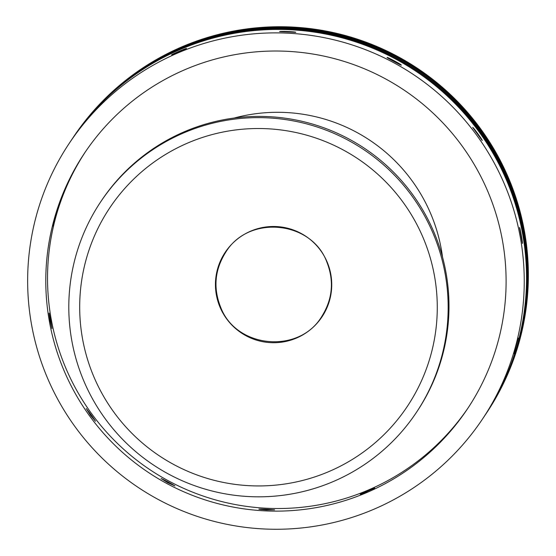 <?xml version="1.0" encoding="UTF-8"?>
<svg xmlns="http://www.w3.org/2000/svg" width="556" height="556" viewBox="0 0 556 556"><rect width="100%" height="100%" fill="white"/><g stroke="black" fill="none" stroke-linecap="round" stroke-linejoin="round"><path stroke-width="0.83" d="M446.426 435.529L455.35 425.145L445.029 436.974M450.082 431.47C443.431 438.809 443.577 438.594 450.506 430.824L453.877 426.987M518.255 337.999L513.973 353.56L518.261 337.992M519.506 227.55L519.512 227.543C519.832 226.626 522.911 243.479 522.404 243.431L519.506 227.55M472.69 127.449C472.795 126.546 482.879 140.404 482.198 140.508L472.697 127.442M387.087 57.511C386.99 56.733 402.092 64.85 401.314 65.163L401.314 65.163C401.55 65.691 386.441 57.567 387.087 57.511L387.087 57.511M279.633 31.595C279.425 31.018 296.543 31.789 295.771 32.324L279.633 31.609M171.63 54.836C171.394 54.488 187.143 47.753 186.469 48.497L171.63 54.836M84.456 122.626L95.069 110.47L84.456 122.626M56.823 211.773L52.938 226.16L54.676 218.876C57.657 208.903 57.796 208.688 55.107 218.23L53.042 225.472M49.102 313.236L51.937 328.533L50.186 321.159C48.643 310.922 48.789 310.707 50.61 320.513L51.854 328.422M86.236 408.618A8.076 0.361 -126 0 1 90.969 414.665L95.479 421.253L90.538 415.304L86.277 408.556L90.969 414.665A8.076 0.361 -126 0 1 95.417 421.246M161.115 478.563A8.076 0.382 -151.7 0 1 168.169 482.031L174.938 485.951L167.738 482.677L161.136 478.501L168.169 482.031A8.076 0.382 -151.7 0 1 174.89 485.972M258.943 509.164L274.574 509.817L266.505 509.921L258.901 509.094M266.505 509.921C256.504 509.101 256.643 508.886 266.936 509.275L274.504 509.852M360.462 494.256L374.654 488.112L360.218 494.284M367.273 491.643C358.015 495.285 358.161 495.069 367.704 490.997L374.431 488.265M94.145 377.454A178.858 178.65 33.7 0 1 188.046 142.892A178.858 178.65 33.7 0 1 422.817 236.995A178.858 178.65 33.7 0 1 328.916 471.564A178.858 178.65 33.7 0 1 94.145 377.454M432.825 232.721A189.749 189.526 33.7 0 1 241.116 496.008A189.749 189.526 33.7 0 1 100.685 201.849A189.749 189.526 33.7 0 1 432.825 232.721M100.685 201.849L101.512 200.612A189.749 189.526 33.7 0 1 433.645 231.484A189.749 189.526 33.7 0 1 417.104 411.37L416.277 412.608M234.215 118.032A166.307 166.112 33.7 0 1 442.534 257.157M49.143 313.091L50.61 320.513M57.108 211.023L55.107 218.23M468.284 407.638A230.24 229.975 33.7 0 1 66.143 368.878A230.24 229.975 33.7 0 1 85.353 151.906M64.399 371.477A230.24 229.975 33.7 0 1 297.015 52.007A230.24 229.975 33.7 0 1 467.415 408.938A230.24 229.975 33.7 0 1 64.399 371.477M504.174 183.543A248.393 248.108 33.7 0 1 253.216 528.2A248.393 248.108 33.7 0 1 69.382 143.128A248.393 248.108 33.7 0 1 504.174 183.543M69.382 143.128L71.675 139.688A248.393 248.108 33.7 0 1 506.467 180.102A248.393 248.108 33.7 0 1 484.804 415.589L482.511 419.022M71.919 139.327A248.393 248.108 33.7 0 1 72.162 138.965A248.393 248.108 33.7 0 1 506.947 179.38A248.393 248.108 33.7 0 1 485.291 414.859A248.393 248.108 33.7 0 1 485.047 415.221M72.162 138.965L72.641 138.242A248.393 248.108 33.7 0 1 507.433 178.657A248.393 248.108 33.7 0 1 485.77 414.137L485.291 414.859M72.885 137.881A248.393 248.108 33.7 0 1 73.128 137.52A248.393 248.108 33.7 0 1 507.913 177.934A248.393 248.108 33.7 0 1 486.257 413.414A248.393 248.108 33.7 0 1 486.013 413.775M73.128 137.52L73.489 136.978A248.393 248.108 33.7 0 1 508.274 177.392A248.393 248.108 33.7 0 1 486.618 412.872L486.257 413.414M220.141 307.447A58.171 58.102 33.7 0 1 250.68 231.164A58.171 58.102 33.7 0 1 327.032 261.765A58.171 58.102 33.7 0 1 296.494 338.055A58.171 58.102 33.7 0 1 220.141 307.447M225.646 252.375C248.303 214.616 311.346 220.468 326.761 261.8C334.316 280.905 332.641 299.156 321.729 316.545C299.072 354.297 236.029 348.452 220.614 307.12C213.059 288.008 214.734 269.757 225.646 252.375"/></g></svg>
